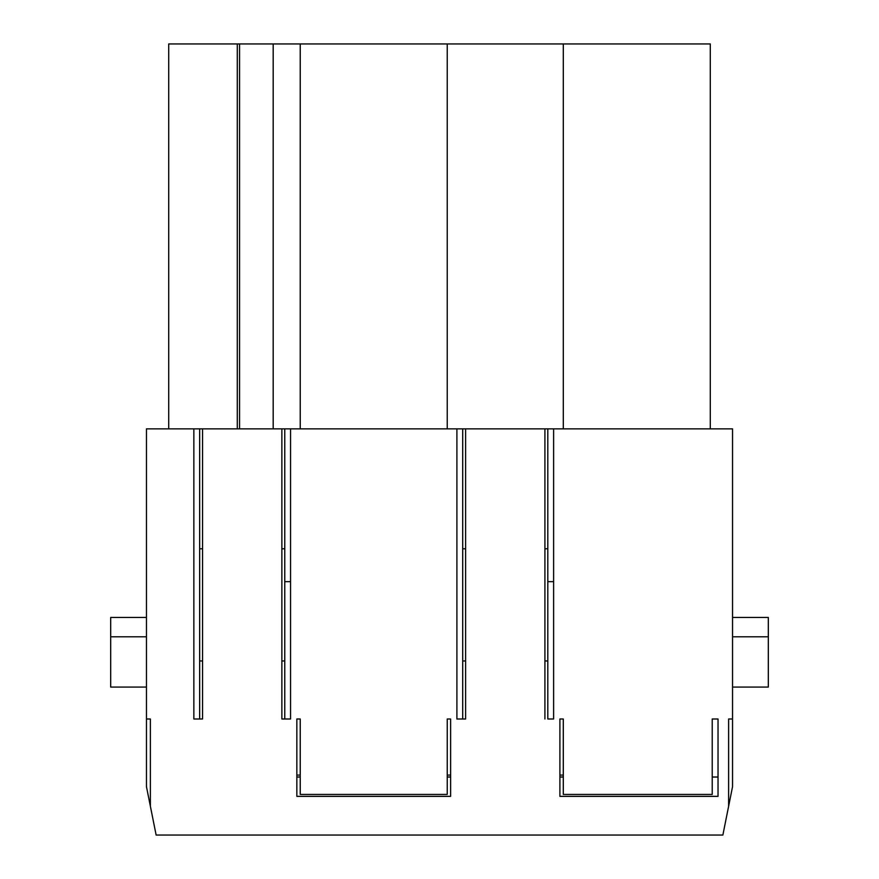 <?xml version="1.0" encoding="UTF-8"?>
<svg xmlns="http://www.w3.org/2000/svg" width="879" height="879" viewBox="0 0 879 879"><rect width="100%" height="100%" fill="white"/><g stroke="black" fill="none" stroke-linecap="round" stroke-linejoin="round"><path stroke-width="1.32" d="M712.221 719L718.033 719L712.221 719L712.221 794.429L563.296 794.429L563.296 719L559.901 719L559.901 796.363L718.033 796.363L718.033 719M553.616 428.864L547.815 428.864L547.815 719L553.616 719L553.616 428.864L732.537 428.864L732.537 786.694L732.537 719L728.625 719L728.625 806.263L722.868 835.05L156.132 835.05L146.463 786.694L146.463 428.864L202.555 428.864L202.555 719L199.654 719L199.654 428.864M544.914 719L544.914 428.864L465.617 428.864L465.617 719L462.706 719L462.706 428.864L284.763 428.864L284.763 719L281.862 719L290.564 719L290.564 428.864M450.619 719L447.235 719L447.235 794.429L300.233 794.429L300.233 719L296.849 719L296.849 796.363L450.619 796.363L450.619 719M150.375 719L150.375 806.263L150.375 719L146.463 719M456.904 428.864L456.904 719L465.617 719M202.555 428.864L281.862 428.864L281.862 719M193.852 428.864L193.852 719L202.555 719M728.625 719L728.625 806.263L732.537 786.694M199.654 660.964L202.555 660.964M281.862 660.964L284.763 660.964M284.763 548.782L281.862 548.782M202.555 548.782L199.654 548.782M462.706 660.964L465.617 660.964M544.914 660.964L547.815 660.964M547.815 548.782L544.914 548.782M465.617 548.782L462.706 548.782M544.914 428.864L547.815 428.864L547.815 719M462.706 428.864L465.617 428.864M281.862 428.864L284.763 428.864L284.763 719M447.235 719L447.235 775.091L450.619 775.091M559.901 775.091L563.296 775.091L563.296 719M296.849 775.091L300.233 775.091L300.233 719M237.275 428.864L237.275 43.95L168.713 43.95L168.713 428.864M710.287 428.864L710.287 43.95L237.275 43.95M447.235 43.95L447.235 428.864M732.537 687.081L768.323 687.081L768.323 636.792L732.537 636.792M732.537 617.454L768.323 617.454L768.323 636.792M146.463 636.792L110.677 636.792L110.677 617.454L146.463 617.454M146.463 687.081L110.677 687.081L110.677 636.792M553.616 581.667L547.815 581.667M290.564 581.667L284.763 581.667M718.033 777.025L712.221 777.025M563.296 777.025L559.901 777.025M450.619 777.025L447.235 777.025M300.233 777.025L296.849 777.025M239.56 428.864L239.56 43.95M273.182 43.95L273.182 428.864M300.233 43.95L300.233 428.864M563.296 43.95L563.296 428.864"/></g></svg>
